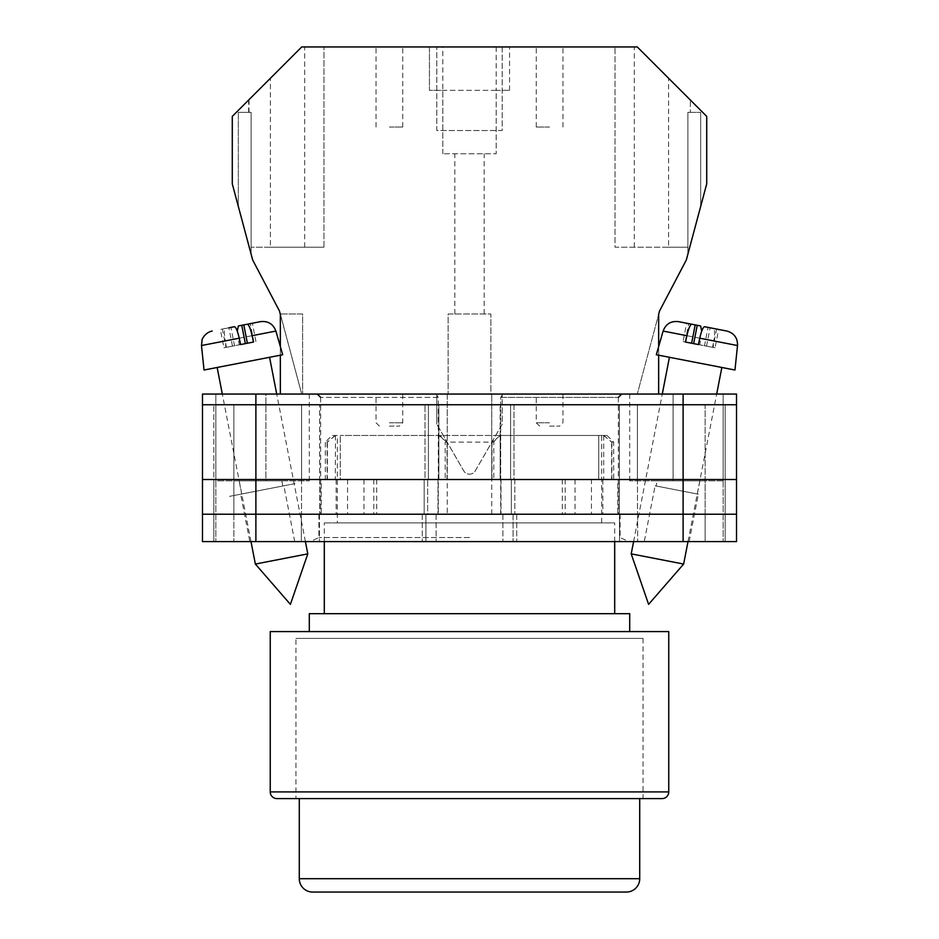 <?xml version="1.0" encoding="UTF-8"?>
<svg xmlns="http://www.w3.org/2000/svg" width="939" height="939" viewBox="0 0 939 939"><rect width="100%" height="100%" fill="white"/><g stroke="black" fill="none" stroke-linecap="round" stroke-linejoin="round"><path stroke-width="0.7" stroke-dasharray="4.7 3.52" d="M469.5 541.592L628.778 541.592L469.5 541.592M469.5 537.542L318.908 537.542L469.5 537.542M644.271 541.592L689.144 541.592L644.271 541.592L655.117 485.792L698.358 494.207L655.117 485.792M689.144 541.592L698.358 494.207M249.856 541.592L294.729 541.592L249.856 541.592L240.642 494.207L283.883 485.792L240.642 494.207M294.729 541.592L283.883 485.792M295.022 483.632L229.503 496.367L295.022 483.632M447.246 479.512L347.559 479.512L447.246 479.512L447.246 394.063L317.3 394.063L491.754 394.063L447.246 394.063L447.246 514.22L620.092 514.22L447.246 514.22M656.161 486.003L697.313 493.996L656.161 486.003L657.159 480.85L699.872 480.85L657.159 480.85M697.313 493.996L699.872 480.85M241.687 493.996L282.839 486.003L241.687 493.996L239.128 480.85L281.841 480.85L239.128 480.85M282.839 486.003L281.841 480.85M491.754 514.22L491.754 394.063L491.754 479.512L500.71 479.512L500.71 397.408L618.355 397.408L500.71 397.408L502.823 394.063L491.754 394.063L621.7 394.063L502.823 394.063L500.71 397.408L500.71 514.22M683.111 394.063L255.889 394.063L255.889 404.744L213.834 404.744L438.842 404.744L202.484 404.744L736.516 404.744L736.516 394.063L736.516 541.592L736.516 394.063L629.705 394.063L736.516 394.063L683.111 394.063L683.111 404.744L255.889 404.744L736.516 404.744L683.111 404.744L725.166 404.744L725.166 479.512L683.111 479.512L725.166 479.512L683.111 479.512L725.166 479.512L725.166 514.22L683.111 514.22L736.516 514.22L202.484 514.22L725.166 514.22L725.166 541.592L683.111 541.592L725.166 541.592L705.142 541.592L725.166 541.592L725.166 514.22L705.142 514.22L725.166 514.22L725.166 541.592L725.166 514.22L705.142 514.22L725.166 514.22L725.166 479.512L725.166 514.22L725.166 479.512L705.142 479.512L725.166 479.512L705.142 479.512L725.166 479.512L725.166 404.744L725.166 479.512L725.166 404.744L683.111 404.744L683.111 479.512L213.834 479.512L736.516 479.512L736.516 541.592L202.484 541.592M255.889 394.063L202.484 394.063L265.901 394.063L202.484 394.063L202.484 514.22L683.111 514.22L683.111 541.592L502.881 541.592L683.111 541.592L683.111 514.22L683.111 541.592M265.901 394.063L309.295 394.063L265.901 394.063L265.901 480.85L309.295 480.85L215.841 480.85L215.841 541.592L215.841 480.85L265.901 480.85L265.901 394.063M723.159 480.85L723.159 541.592L723.159 480.85L629.705 480.85L723.159 480.85L723.159 394.063L723.159 480.85M619.552 541.592L513.093 541.592L619.552 541.592L619.552 514.22L637.64 514.22L619.411 514.22L619.552 541.592M202.484 404.744L255.889 404.744L255.889 479.512L202.484 479.512L255.889 479.512L255.889 514.22L424.182 514.22L424.182 479.512L255.889 479.512L425.003 479.512L425.003 404.744L425.003 479.512L438.842 479.512L255.889 479.512L438.008 479.512L424.182 479.512L424.182 514.22L438.008 514.22L255.889 514.22L436.119 514.22L425.907 514.22L425.907 541.592L436.119 541.592L301.36 541.592L425.907 541.592L425.907 514.22L255.889 514.22L255.889 541.592M301.36 541.592L233.858 541.592L301.36 541.592L301.36 514.22L213.834 514.22L213.834 541.592L213.834 514.22L213.834 541.592L213.834 514.22L233.858 514.22L213.834 514.22L233.858 514.22L233.858 541.592L233.858 514.22L319.448 514.22L301.36 514.22L301.36 541.592M438.842 479.512L427.656 479.512L438.008 479.512L427.656 479.512L427.656 514.22L438.008 514.22L427.656 514.22L427.656 479.512L438.842 479.512L438.842 404.744L428.419 404.744L438.842 404.744L438.842 479.512M321.208 479.512L376.68 479.512L321.208 479.512L321.208 514.22M617.792 479.512L562.32 479.512L617.792 479.512L617.792 514.22M500.71 479.512L591.441 479.512L591.441 514.22M491.754 479.512L591.441 479.512M736.516 404.744L736.516 479.512L500.992 479.512L683.111 479.512L513.997 479.512L513.997 404.744L683.111 404.744L500.158 404.744L513.997 404.744L513.997 479.512L500.158 479.512L683.111 479.512L683.111 514.22L500.992 514.22L736.516 514.22M500.158 479.512L511.344 479.512L500.992 479.512L511.344 479.512L511.344 514.22L511.344 479.512L500.158 479.512L500.158 404.744L619.353 404.744L500.158 404.744L500.158 479.512M513.093 514.22L502.881 514.22L516.72 514.22L502.881 514.22L513.093 514.22L513.093 541.592L513.093 514.22M213.834 479.512L213.834 514.22L213.834 479.512L213.834 514.22L213.834 479.512L233.858 479.512L213.834 479.512L233.858 479.512L213.834 479.512L213.834 404.744L213.834 479.512M319.448 514.22L319.448 541.592L319.448 514.22M319.647 479.512L233.858 479.512L233.858 514.22L319.589 514.22L233.858 514.22L233.858 479.512L319.647 479.512L319.647 404.744L319.647 479.512M619.411 479.512L705.142 479.512L705.142 541.592L705.142 514.22L619.411 514.22L705.142 514.22L705.142 479.512L619.411 479.512L619.411 514.22L619.411 479.512M347.559 479.512L347.559 514.22M373.816 479.512L373.816 514.22M438.29 479.512L438.29 397.408L320.645 397.408L438.29 397.408L436.177 394.063L438.29 397.408L438.29 514.22M363.98 479.512L363.98 514.22M565.184 479.512L565.184 514.22M562.32 479.512L562.32 514.22M602.861 479.512L602.861 514.22M575.02 479.512L575.02 514.22M376.68 479.512L376.68 514.22M336.139 479.512L336.139 514.22M619.353 479.512L705.142 479.512L619.353 479.512L619.353 404.744L725.166 404.744L705.142 404.744L705.142 479.512L705.142 404.744L619.353 404.744L619.353 479.512M736.516 479.512L255.889 479.512L255.889 404.744L255.889 479.512L202.484 479.512M631.208 553.869L683.639 564.057M663.11 331.068L700.87 338.416L699.743 344.813L706.281 346.092L712.607 347.313L713.734 340.916L737.526 345.54M734.955 370.025L656.314 354.742M700.635 363.358L669.425 357.289L700.635 363.358M695.189 324.894L686.644 323.227L688.686 323.626L685.118 341.972L683.076 341.573L686.644 323.227M700.647 325.95L678.486 321.643M712.607 347.313L706.527 346.139L715.072 347.794L718.64 329.448L713.511 328.45C714.849 329.272 714.919 333.427 713.734 340.916M718.64 329.448L704.637 326.725M726.798 331.033L713.511 328.45M683.076 341.573L685.54 342.054M699.743 344.813L685.118 341.972M706.527 346.139L710.095 327.793M715.072 347.794L713.018 347.395L716.586 329.049M713.018 347.395L704.485 345.74L708.053 327.394M698.405 344.554L704.485 345.74M275.89 331.068L238.13 338.416L239.257 344.813L232.719 346.092L226.393 347.313L225.266 340.916L201.474 345.54M204.045 370.025L282.686 354.742M307.792 553.869L255.361 564.057M248.365 361.409L217.155 367.478L248.365 361.409M238.353 325.95L243.811 324.894M225.489 328.45L220.36 329.448L223.928 347.794L232.473 346.139L228.905 327.793L225.489 328.45C224.151 329.272 224.081 333.427 225.266 340.916M234.363 326.725L220.36 329.448M239.257 344.813L253.46 342.054M255.924 341.573L252.356 323.227M253.882 341.972L250.314 323.626M232.473 346.139L226.393 347.313M223.928 347.794L225.982 347.395L222.414 329.049M225.982 347.395L234.515 345.74L230.947 327.394M240.595 344.554L234.515 345.74M389.392 46.95L402.749 46.95L389.392 46.95M389.392 127.058L402.749 127.058L389.392 127.058M549.608 46.95L536.251 46.95L549.608 46.95M549.608 127.058L536.251 127.058L549.608 127.058M496.203 46.95L496.203 90.344L509.548 90.344L496.203 90.344L496.203 153.761L442.797 153.761L496.203 153.761L496.203 90.344L429.452 90.344L429.452 46.95L301.712 46.95L323.967 46.95L301.712 46.95L232.285 116.377L232.285 183.88L252.685 259.997L279.446 310.973L301.712 394.063L448.138 394.063L448.138 313.966L490.862 313.966L490.862 394.063L658.65 394.063L637.288 394.063L658.65 394.063L658.65 314.365L659.554 310.973L686.315 259.997L706.715 183.88L706.715 116.377L637.288 46.95L429.452 46.95L429.452 90.344L442.797 90.344L442.797 46.95M469.5 313.966L454.816 313.966L469.5 313.966M549.608 426.106L559.621 426.106L549.608 426.106M389.392 426.106L399.404 426.106L389.392 426.106M389.392 394.063L402.749 394.063L389.392 394.063M549.608 394.063L536.251 394.063L549.608 394.063M502.212 46.95L436.788 46.95L502.212 46.95L502.212 130.521L436.788 130.521L436.788 46.95L436.788 130.521L502.212 130.521L502.212 46.95M249.035 112.363L251.112 112.363L251.112 254.164L238.318 206.392L251.112 254.164L251.112 112.363L249.035 112.363L249.035 99.628M251.112 112.363L238.318 112.363L251.112 112.363M668.615 78.266L637.288 46.95L690.318 99.98L668.615 78.266L668.615 247.215L634.294 247.215L634.294 46.95M509.548 90.344L509.548 46.95L509.548 90.344M280.35 394.063L301.712 394.063L280.35 313.966L302.616 313.966L302.616 394.063L302.616 313.966L280.35 313.966L280.35 394.063L658.65 394.063L658.65 314.365L637.288 394.063L658.65 314.365L658.65 394.063M442.797 153.761L442.797 90.344L442.797 153.761M436.788 394.063L502.212 394.063L436.788 394.063L436.788 424.193L436.788 394.063M490.862 394.063L448.138 394.063L448.138 313.966L490.862 313.966L490.862 394.063M700.682 206.392L687.888 254.164L700.682 206.392L700.682 112.363L700.682 206.392M280.35 346.608L280.35 355.188M658.65 346.608L658.65 355.188M475.287 470.838L502.212 424.193L502.212 394.063L502.212 424.193L475.287 470.838A6.679 6.679 0 0 1 463.713 470.838L436.788 424.193L463.713 470.838A6.679 6.679 0 0 0 475.287 470.838M634.294 247.215L615.022 247.215L615.022 46.95L615.022 247.215L687.888 247.215L687.888 112.363L687.888 254.164L687.888 112.363L700.682 112.363L687.888 112.363L690.318 112.363L690.318 99.98L690.318 112.363L687.888 112.363L687.888 247.215L668.615 247.215M238.318 112.363L238.318 206.392L238.318 112.363M496.203 90.344L442.797 90.344M270.385 247.215L323.967 247.215L251.112 247.215L270.385 247.215L270.385 78.277M304.694 247.215L304.694 46.95M323.967 247.215L323.967 46.95L323.967 247.215M248.671 112.363L248.671 99.992M643.062 638.391L643.062 798.596L295.938 798.596L643.062 798.596L295.938 798.596L295.938 638.391L643.062 638.391L295.938 638.391M603.542 435.461L598.742 435.461L607.017 435.461L603.542 435.461L611.923 442.128L613.683 442.128L611.629 442.128L611.629 479.512L337.324 479.512L601.676 479.512L598.742 479.512L598.742 435.461L500.205 435.461L598.742 435.461L598.742 479.512L500.205 479.512L611.629 479.512M607.017 435.461L613.683 442.128L613.683 479.512M325.317 479.512L438.795 479.512L438.795 435.461L340.258 435.461L438.795 435.461L438.795 479.512L340.258 479.512L340.258 435.461L340.258 479.512L325.317 479.512L325.317 442.128L327.371 442.128L327.371 479.512M629.705 631.583L309.295 631.583L629.705 631.583M614.693 613.683L324.307 613.683L614.693 613.683M614.693 541.592L614.693 522.906L324.307 522.906L614.693 522.906M324.307 541.592L324.307 522.906M337.324 522.906L601.676 522.906L337.324 522.906L337.359 435.461L331.983 435.461L337.359 435.461M601.676 522.906L601.641 435.461M500.205 435.461L500.205 479.512L500.205 435.461L438.795 435.461L500.205 435.461L500.205 479.512L438.795 479.512L500.205 479.512L500.205 435.461M309.295 613.683L629.705 613.683M270.244 631.583L668.756 631.583M603.707 435.614L603.707 479.512M611.923 479.512L611.923 442.128M438.795 435.461L438.795 479.512L438.795 435.461M447.011 479.512L447.011 442.128L493.797 442.128L493.797 479.512M335.458 435.461L335.293 479.512M327.077 479.512L327.077 442.128L325.317 442.128L331.983 435.461M491.989 479.512L491.989 442.128L445.203 442.128L445.203 479.512M603.859 435.461L611.629 442.128M440.215 435.461L445.203 442.128M500.205 435.614L491.989 442.128M335.141 435.461L327.371 442.128M335.293 435.614L327.077 442.128M447.011 442.128L438.795 435.614M493.797 442.128L498.785 435.461M299.283 798.596L639.717 798.596M312.628 892.05L626.372 892.05M215.841 394.063L215.841 480.85L215.841 394.063M319.589 479.512L319.589 514.22L319.589 479.512M428.419 404.744L428.419 479.512L428.419 404.744M422.28 514.22L422.28 541.592L422.28 514.22M516.72 514.22L516.72 541.592L516.72 514.22M510.581 404.744L510.581 479.512L510.581 404.744M637.64 514.22L637.64 541.592L637.64 514.22M301.525 479.512L301.525 514.22L301.525 479.512M255.889 479.512L255.889 514.22L255.889 479.512M514.818 479.512L514.818 514.22L514.818 479.512M683.111 479.512L683.111 404.744L683.111 479.512M637.475 479.512L637.475 514.22L637.475 479.512M301.595 404.744L301.595 479.512L301.595 404.744M233.858 404.744L233.858 479.512L233.858 404.744M637.405 404.744L637.405 479.512L637.405 404.744M673.099 480.85L673.099 394.063L673.099 480.85M549.608 422.773L536.251 422.773L549.608 422.773M389.392 422.773L402.749 422.773L389.392 422.773M668.756 791.917L270.244 791.917M639.717 878.704L299.283 878.704M620.092 514.22L620.092 537.542L628.778 541.592M436.119 514.22L436.119 541.592L436.119 514.22M502.881 514.22L502.881 541.592L502.881 514.22M318.908 514.22L318.908 537.542L310.222 541.592M438.008 479.512L438.008 514.22L438.008 479.512M500.992 479.512L500.992 514.22L500.992 479.512M320.645 397.408L320.645 514.22M618.355 397.408L618.355 514.22M309.295 480.85L309.295 394.063M629.705 480.85L629.705 394.063M633.602 541.592L662.277 394.063M688.005 541.592L716.68 394.063M250.995 541.592L222.32 394.063M305.398 541.592L276.723 394.063M376.046 127.058L376.046 46.95M536.251 127.058L536.251 46.95M454.816 313.966L454.816 153.761M562.954 394.063L562.954 422.773L559.621 426.106M402.749 394.063L402.749 422.773L399.404 426.106M539.596 426.106L536.251 422.773L536.251 394.063M379.379 426.106L376.046 422.773L376.046 394.063M484.184 313.966L484.184 153.761M562.954 127.058L562.954 46.95M402.749 127.058L402.749 46.95"/><path stroke-width="1.41" d="M202.484 404.744L202.484 541.592L202.484 394.063L255.889 394.063L255.889 541.592L736.516 541.592L736.516 404.744L202.484 404.744L202.484 541.592L255.889 541.592M736.516 404.744L736.516 394.063L255.889 394.063M683.111 394.063L683.111 514.22L202.484 514.22L202.484 541.592M683.111 541.592L683.111 514.22L736.516 514.22M202.484 479.512L736.516 479.512M631.208 553.869L648.603 604.364L683.639 564.057L631.208 553.869L633.602 541.592M691.62 343.24L695.189 324.894L691.773 324.225C690.224 324.495 688.592 328.321 686.89 335.692L663.11 331.068L656.314 354.742L734.955 370.025L737.526 345.54L699.755 338.193C701.468 330.81 703.088 326.995 704.637 326.725L726.798 331.033C734.11 333.11 737.678 337.934 737.526 345.54M699.755 338.193L698.405 344.554L691.867 343.287L685.54 342.054L686.89 335.692M701.691 331.209L700.647 325.95L688.686 323.626M663.11 331.068C665.798 323.967 670.927 320.821 678.486 321.643L691.773 324.225M693.663 343.639L697.231 325.293M307.792 553.869L290.397 604.364L255.361 564.057L307.792 553.869L305.398 541.592M247.38 343.24L243.811 324.894L247.227 324.225C248.776 324.495 250.408 328.321 252.11 335.692L275.89 331.068L282.686 354.742L204.045 370.025L201.474 345.54L239.245 338.193C237.532 330.81 235.912 326.995 234.363 326.725L228.905 327.793M239.245 338.193L240.595 344.554L247.133 343.287L253.46 342.054L252.11 335.692M237.309 331.209L238.353 325.95L260.514 321.643L247.227 324.225M245.337 343.639L241.769 325.293M658.65 346.608L658.65 314.365L659.554 310.973L686.315 259.997L706.715 183.88L706.715 116.377L637.288 46.95L301.712 46.95L232.285 116.377L232.285 183.88L252.685 259.997L279.446 310.973L280.35 314.365L280.35 346.608M280.35 355.188L280.35 394.063M658.65 355.188L658.65 394.063M662.089 798.596L276.911 798.596A6.679 6.679 0 0 1 270.244 791.917L270.244 631.583L668.756 631.583L668.756 791.917A6.679 6.679 0 0 1 662.089 798.596L643.062 798.596M629.705 631.583L629.705 613.683L309.295 613.683L309.295 631.583M614.693 613.683L614.693 541.592M324.307 613.683L324.307 541.592M276.911 798.596L295.938 798.596M299.283 878.704A13.346 13.346 0 0 0 312.628 892.05L626.372 892.05A13.346 13.346 0 0 0 639.717 878.704L639.717 798.596L299.283 798.596L299.283 878.704L639.717 878.704M270.244 791.917L668.756 791.917M618.355 397.408L621.7 394.063M320.645 397.408L317.3 394.063M662.277 394.063L669.425 357.289M683.639 564.057L688.005 541.592M716.68 394.063L721.845 367.478M255.361 564.057L250.995 541.592M222.32 394.063L217.155 367.478M275.89 331.068C273.202 323.967 268.073 320.821 260.514 321.643M276.723 394.063L269.575 357.289M201.474 345.54L202.108 339.871C201.498 340.493 204.491 332.617 212.202 331.033"/></g></svg>
